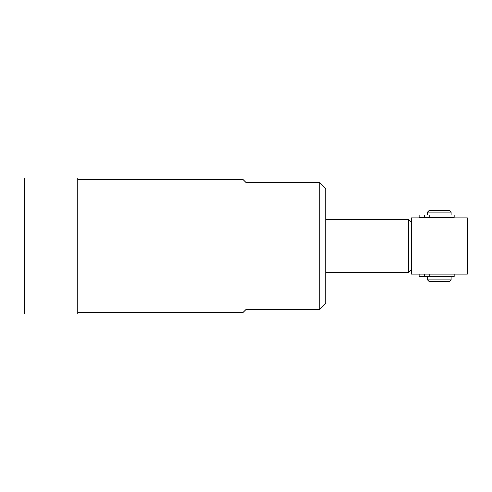<?xml version="1.0" encoding="UTF-8"?>
<svg xmlns="http://www.w3.org/2000/svg" width="492" height="492" viewBox="0 0 492 492"><rect width="100%" height="100%" fill="white"/><g stroke="black" fill="none" stroke-linecap="round" stroke-linejoin="round"><path stroke-width="0.74" d="M319.8 182.532L319.8 309.468L325.704 303.564L325.704 188.436L319.8 182.532L246 182.532L246 309.468L243.048 312.42L243.048 179.58L77.736 179.58M77.736 184.008L24.6 184.008L24.6 178.104L77.736 178.104L77.736 313.896L24.6 313.896L24.6 307.992L77.736 307.992M24.6 184.008L24.6 307.992M411.312 269.616L408.36 272.568L408.36 219.432L325.704 219.432M467.4 274.044L411.312 274.044L411.312 217.956L467.4 217.956L467.4 274.044M449.688 281.424L429.024 281.424L427.548 279.948L451.164 279.948L449.688 281.424M427.548 212.052L429.024 210.576L449.688 210.576L451.164 212.052L427.548 212.052L427.548 215.004M451.164 212.052L451.164 215.004M429.024 217.366L429.024 217.956M449.688 217.366L449.688 217.956M429.024 276.406L429.024 276.996M449.688 276.406L449.688 276.996M451.164 279.948L451.164 276.996L427.548 276.996L427.548 279.948M419.135 217.366L454.178 217.366L454.178 215.004L419.135 215.004L419.135 217.366L419.135 215.004M419.135 276.406L419.135 274.044L419.135 276.406L454.178 276.406L454.178 274.044M429.221 217.366L429.221 215.004M424.645 217.366L424.645 215.004M429.221 276.406L429.221 274.044M424.645 276.406L424.645 274.044M246 309.468L319.8 309.468M243.048 312.42L77.736 312.42M246 182.532L243.048 179.58M408.36 272.568L325.704 272.568M411.312 222.384L408.36 219.432"/></g></svg>
